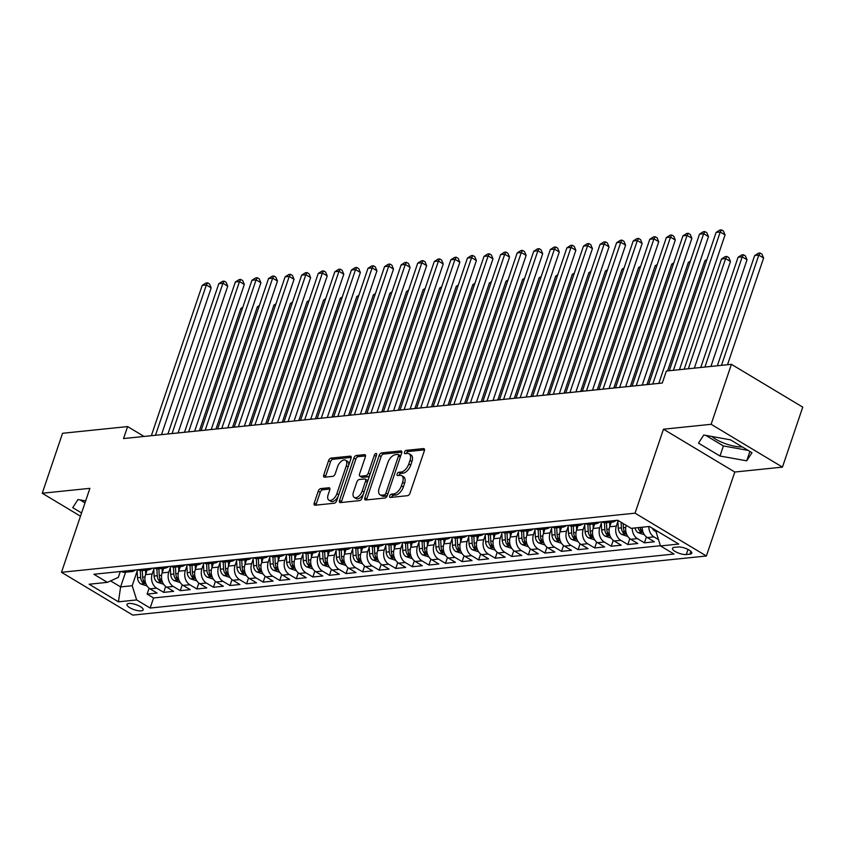 <?xml version="1.0" encoding="UTF-8"?>
<svg xmlns="http://www.w3.org/2000/svg" width="845" height="845" viewBox="0 0 845 845"><rect width="100%" height="100%" fill="white"/><g stroke="black" fill="none" stroke-linecap="round" stroke-linejoin="round"><path stroke-width="1.27" d="M389.703 495.93A1.838 0.993 -59 0 0 389.904 497.388A1.838 0.993 -59 0 0 390.284 497.462L407.575 495.677A2.619 1.415 -59 0 0 410.005 493.153L424.348 450.776A2.619 1.415 -59 0 0 424.074 448.695A2.619 1.415 -59 0 0 423.514 448.589L406.234 450.364A1.838 0.993 -59 0 0 404.533 452.128A1.838 0.993 -59 0 0 404.723 453.585A1.838 0.993 -59 0 0 405.114 453.659L407.353 453.438A8.387 4.521 -59 0 1 409.117 453.776A8.387 4.521 -59 0 1 410.005 460.43L408.811 463.958A8.387 4.521 -59 0 1 401.058 472.038L398.819 472.26A1.838 0.993 -59 0 0 397.118 474.034A1.838 0.993 -59 0 0 397.319 475.481A1.838 0.993 -59 0 0 397.699 475.566L399.938 475.334A8.387 4.521 -59 0 1 401.702 475.682A8.387 4.521 -59 0 1 402.6 482.326L401.396 485.864A8.387 4.521 -59 0 1 393.643 493.934L391.404 494.167A1.838 0.993 -59 0 0 389.703 495.93M401.702 475.682L403.635 476.833A8.387 4.521 -59 0 1 404.523 483.488L403.329 487.016A8.387 4.521 -59 0 1 395.566 495.085L393.337 495.318A1.838 0.993 -59 0 0 391.636 497.082A1.838 0.993 -59 0 0 391.562 497.325M424.528 449.836L408.156 451.526A1.838 0.993 -59 0 0 406.456 453.29A1.838 0.993 -59 0 0 406.392 453.533M409.117 453.776L411.04 454.937A8.387 4.521 -59 0 1 411.937 461.592L410.744 465.12A8.387 4.521 -59 0 1 402.98 473.189L400.741 473.422A1.838 0.993 -59 0 0 399.051 475.186A1.838 0.993 -59 0 0 398.977 475.429M141.252 610.861A8.545 2.693 -161.3 0 0 143.175 609.889A8.545 2.693 -161.3 0 0 138.316 605.538A8.545 2.693 -161.3 0 0 128.915 603.457A8.545 2.693 -161.3 0 0 127.003 604.418A8.545 2.693 -161.3 0 0 131.862 608.78A8.545 2.693 -161.3 0 0 141.252 610.861M320.699 488.611A2.619 1.415 -59 0 0 318.269 491.135L314.245 503.028A2.619 1.415 -59 0 0 314.52 505.109A2.619 1.415 -59 0 0 315.079 505.215L334.271 503.229A2.619 1.415 -59 0 0 336.701 500.715L351.045 458.328A2.619 1.415 -59 0 0 350.77 456.247A2.619 1.415 -59 0 0 350.221 456.142L331.018 458.117A2.619 1.415 -59 0 0 328.589 460.641L323.73 475.006A2.619 1.415 -59 0 0 324.005 477.087A2.619 1.415 -59 0 0 324.564 477.193L332.772 476.348A2.619 1.415 -59 0 0 335.201 473.823L337.609 466.704A7.003 3.771 -59 0 1 345.573 460.24A7.003 3.771 -59 0 1 346.313 465.806L336.87 493.702A7.003 3.771 -59 0 1 328.916 500.166A7.003 3.771 -59 0 1 328.166 494.6L329.74 489.952A2.619 1.415 -59 0 0 329.465 487.871A2.619 1.415 -59 0 0 328.916 487.766L320.699 488.611L322.621 489.773A2.619 1.415 -59 0 0 320.202 492.297L316.178 504.18A2.619 1.415 -59 0 0 315.988 505.12M89.908 488.336L42.25 493.248L62.551 433.284L127.616 426.577L123.55 438.566L662.3 383.028L666.356 371.029L731.421 364.322L711.131 424.296L663.473 429.207L635.049 513.168L61.495 572.297L89.908 488.336M364.85 497.811A2.619 1.415 -59 0 0 365.124 499.891A2.619 1.415 -59 0 0 365.684 499.997L384.876 498.022A2.619 1.415 -59 0 0 387.306 495.497L401.65 453.11A2.619 1.415 -59 0 0 401.375 451.029A2.619 1.415 -59 0 0 400.815 450.924L381.623 452.899A2.619 1.415 -59 0 0 379.194 455.423L364.85 497.811L366.772 498.962A2.619 1.415 -59 0 0 366.593 499.902M359.579 500.62L340.377 502.606A2.619 1.415 -59 0 1 339.827 502.5A2.619 1.415 -59 0 1 339.542 500.42L353.897 458.032A2.619 1.415 -59 0 1 356.315 455.508L364.533 454.663A2.619 1.415 -59 0 1 365.082 454.768A2.619 1.415 -59 0 1 365.367 456.849L359.547 474.045A2.619 1.415 -59 0 0 359.822 476.115A2.619 1.415 -59 0 0 360.371 476.231L365.832 475.661A2.619 1.415 -59 0 0 368.251 473.147L374.314 455.244A1.838 0.993 -59 0 1 376.395 453.554A1.838 0.993 -59 0 1 376.585 455.011L361.998 498.106A2.619 1.415 -59 0 1 359.579 500.62M742.385 446.963A20.819 6.57 18.7 0 1 711.891 436.495M149.111 588.204L147.114 594.088L157.064 593.063L150.019 588.838L156.652 588.162A10.679 8.334 -95.9 0 1 152.195 573.935L153.737 569.361M165.683 586.493L163.687 592.387L173.637 591.352L166.602 587.127L173.236 586.451A10.679 8.334 -95.9 0 1 168.768 572.223L170.31 567.66M182.256 584.782L180.27 590.676L190.209 589.652L183.175 585.427L189.808 584.74A10.679 8.334 -95.9 0 1 185.351 570.512L186.893 565.949M198.839 583.082L196.843 588.965L206.793 587.94L199.758 583.715L206.381 583.029A10.679 8.334 -95.9 0 1 201.923 568.801L203.465 564.238M215.412 581.371L213.426 587.254L223.365 586.229L216.331 582.004L222.964 581.318A10.679 8.334 -95.9 0 1 218.496 567.101L220.049 562.527M231.995 579.659L229.998 585.543L239.948 584.518L232.903 580.293L239.536 579.617A10.679 8.334 -95.9 0 1 235.079 565.389L236.621 560.816M248.567 577.948L246.571 583.842L256.521 582.807L249.486 578.593L256.119 577.906A10.679 8.334 -95.9 0 1 251.652 563.678L253.204 559.115M265.14 576.237L263.154 582.131L273.093 581.106L266.059 576.881L272.692 576.195A10.679 8.334 -95.9 0 1 268.235 561.967L269.777 557.404M281.723 574.537L279.727 580.42L289.677 579.395L282.642 575.17L289.265 574.484A10.679 8.334 -95.9 0 1 284.807 560.256L286.349 555.693M298.296 572.826L296.31 578.709L306.249 577.684L299.214 573.459L305.848 572.773A10.679 8.334 -95.9 0 1 301.38 558.556L302.933 553.982M314.879 571.114L312.882 576.998L322.832 575.973L315.798 571.748L322.42 571.072A10.679 8.334 -95.9 0 1 317.963 556.844L319.505 552.271M331.451 569.403L329.455 575.297L339.405 574.262L332.37 570.048L339.003 569.361A10.679 8.334 -95.9 0 1 334.536 555.133L336.088 550.57M348.024 567.692L346.038 573.586L355.977 572.561L348.943 568.336L355.576 567.65A10.679 8.334 -95.9 0 1 351.119 553.422L352.661 548.859M364.607 565.992L362.611 571.875L372.56 570.85L365.526 566.625L372.159 565.939A10.679 8.334 -95.9 0 1 367.691 551.722L369.233 547.148M381.179 564.28L379.194 570.164L389.133 569.139L382.098 564.914L388.732 564.228A10.679 8.334 -95.9 0 1 384.264 550.01L385.816 545.437M397.763 562.569L395.766 568.453L405.716 567.428L398.682 563.203L405.304 562.527A10.679 8.334 -95.9 0 1 400.847 548.299L402.389 543.726M414.335 560.858L412.339 566.752L422.289 565.727L415.254 561.502L421.887 560.816A10.679 8.334 -95.9 0 1 417.419 546.588L418.972 542.025M430.918 559.147L428.922 565.041L438.872 564.016L431.827 559.791L438.46 559.105A10.679 8.334 -95.9 0 1 434.003 544.877L435.545 540.314M447.491 557.446L445.495 563.33L455.444 562.305L448.41 558.08L455.043 557.394A10.679 8.334 -95.9 0 1 450.575 543.177L452.117 538.603M464.063 555.735L462.078 561.619L472.017 560.594L464.982 556.369L471.616 555.683A10.679 8.334 -95.9 0 1 467.148 541.465L468.7 536.892M480.647 554.024L478.65 559.908L488.6 558.883L481.565 554.658L488.188 553.982A10.679 8.334 -95.9 0 1 483.731 539.754L485.273 535.181M497.219 552.313L495.223 558.207L505.173 557.182L498.138 552.957L504.771 552.271A10.679 8.334 -95.9 0 1 500.303 538.043L501.856 533.48M513.802 550.602L511.806 556.496L521.756 555.471L514.711 551.246L521.344 550.56A10.679 8.334 -95.9 0 1 516.886 536.332L518.429 531.769M530.375 548.901L528.378 554.785L538.328 553.76L531.294 549.535L537.927 548.849A10.679 8.334 -95.9 0 1 533.459 534.631L535.001 530.058M546.947 547.19L544.962 553.074L554.901 552.049L547.866 547.824L554.5 547.148A10.679 8.334 -95.9 0 1 550.032 532.92L551.584 528.347M563.53 545.479L561.534 551.362L571.484 550.338L564.449 546.113L571.072 545.437A10.679 8.334 -95.9 0 1 566.615 531.209L568.157 526.646M580.103 543.768L578.117 549.662L588.057 548.637L581.022 544.412L587.655 543.726A10.679 8.334 -95.9 0 1 583.187 529.498L584.74 524.935M596.686 542.067L594.69 547.951L604.64 546.926L597.595 542.701L604.228 542.015A10.679 8.334 -95.9 0 1 599.77 527.787L601.313 523.224M613.259 540.356L611.262 546.24L621.212 545.215L614.178 540.99L620.811 540.304A10.679 8.334 -95.9 0 1 616.343 526.086L617.885 521.513M629.831 538.645L627.846 544.529L637.785 543.504L630.75 539.279L637.384 538.603A10.679 8.334 -95.9 0 1 632.271 528.241M646.414 536.934L644.418 542.828L654.368 541.793L647.333 537.568A10.679 8.334 -95.9 0 1 642.211 527.206M150.019 588.838A10.679 8.334 84.1 0 1 145.562 574.621L147.125 569.995M166.602 587.127A10.679 8.334 84.1 0 1 162.134 572.91L163.698 568.294M183.175 585.427A10.679 8.334 84.1 0 1 178.717 571.199L180.281 566.583M199.758 583.715A10.679 8.334 84.1 0 1 195.29 569.488L196.853 564.872M216.331 582.004A10.679 8.334 84.1 0 1 211.873 567.777L213.436 563.161M232.903 580.293A10.679 8.334 84.1 0 1 228.446 566.076L230.009 561.45M249.486 578.593A10.679 8.334 84.1 0 1 245.018 564.365L246.582 559.749M266.059 576.881A10.679 8.334 84.1 0 1 261.601 562.654L263.165 558.038M282.642 575.17A10.679 8.334 84.1 0 1 278.174 560.943L279.737 556.327M299.214 573.459A10.679 8.334 84.1 0 1 294.757 559.232L296.32 554.616M315.798 571.748A10.679 8.334 84.1 0 1 311.33 557.531L312.893 552.905M332.37 570.048A10.679 8.334 84.1 0 1 327.902 555.82L329.465 551.204M348.943 568.336A10.679 8.334 84.1 0 1 344.485 554.109L346.049 549.493M365.526 566.625A10.679 8.334 84.1 0 1 361.058 552.398L362.621 547.782M382.098 564.914A10.679 8.334 84.1 0 1 377.641 550.687L379.204 546.071M398.682 563.203A10.679 8.334 84.1 0 1 394.214 548.986L395.777 544.37M415.254 561.502A10.679 8.334 84.1 0 1 410.786 547.275L412.349 542.659M431.827 559.791A10.679 8.334 84.1 0 1 427.369 545.564L428.933 540.948M448.41 558.08A10.679 8.334 84.1 0 1 443.942 543.853L445.505 539.237M464.982 556.369A10.679 8.334 84.1 0 1 460.525 542.141L462.088 537.526M481.565 554.658A10.679 8.334 84.1 0 1 477.098 540.441L478.661 535.825M498.138 552.957A10.679 8.334 84.1 0 1 493.67 538.73L495.233 534.114M514.711 551.246A10.679 8.334 84.1 0 1 510.253 537.019L511.816 532.403M531.294 549.535A10.679 8.334 84.1 0 1 526.826 535.308L528.389 530.692M547.866 547.824A10.679 8.334 84.1 0 1 543.409 533.607L544.972 528.981M564.449 546.113A10.679 8.334 84.1 0 1 559.981 531.896L561.545 527.28M581.022 544.412A10.679 8.334 84.1 0 1 576.565 530.185L578.117 525.569M597.595 542.701A10.679 8.334 84.1 0 1 593.137 528.474L594.7 523.858M614.178 540.99A10.679 8.334 84.1 0 1 609.71 526.762L611.273 522.147M677.975 546.99L674.321 547.359A8.27 2.609 -161.3 0 0 672.462 548.299A8.27 2.609 -161.3 0 0 677.172 552.524A8.27 2.609 -161.3 0 0 686.277 554.542L689.921 554.162A8.27 2.609 -161.3 0 0 691.78 553.221A8.27 2.609 -161.3 0 0 687.08 548.996A8.27 2.609 -161.3 0 0 677.975 546.99M635.049 513.168L706.378 555.989L132.813 615.118L61.495 572.297M147.114 594.088L153.568 597.964L150.156 608.041L673.993 554.045L660.494 545.944L656.037 531.716L656.396 530.649M150.156 608.041L136.668 599.939L118.437 601.82L89.137 584.233L107.368 582.353L93.869 574.251L617.706 520.245L631.194 528.347L649.425 526.467L678.736 544.064L660.494 545.944M658.519 539.628L653.956 536.892A10.679 8.334 -95.9 0 1 648.844 526.53M644.418 542.828L637.384 538.603M627.846 544.529L620.811 540.304M611.262 546.24L604.228 542.015M594.69 547.951L587.655 543.726M578.117 549.662L571.072 545.437M561.534 551.362L554.5 547.148M544.962 553.074L537.927 548.849M528.378 554.785L521.344 550.56M511.806 556.496L504.771 552.271M495.223 558.207L488.188 553.982M478.65 559.908L471.616 555.683M462.078 561.619L455.043 557.394M445.495 563.33L438.46 559.105M428.922 565.041L421.887 560.816M412.339 566.752L405.304 562.527M395.766 568.453L388.732 564.228M379.194 570.164L372.159 565.939M362.611 571.875L355.576 567.65M346.038 573.586L339.003 569.361M329.455 575.297L322.42 571.072M312.882 576.998L305.848 572.773M296.31 578.709L289.265 574.484M279.727 580.42L272.692 576.195M263.154 582.131L256.119 577.906M246.571 583.842L239.536 579.617M229.998 585.543L222.964 581.318M213.426 587.254L206.381 583.029M196.843 588.965L189.808 584.74M180.27 590.676L173.236 586.451M163.687 592.387L156.652 588.162M153.568 597.964L660.431 545.712M125.578 572.223L120.603 586.916L132.2 585.712L137.165 571.072M656.037 531.716L657.854 531.526M663.473 429.207L734.791 472.028L782.449 467.116L711.131 424.296M782.449 467.116L802.75 407.142L731.421 364.322M42.25 493.248L80.476 516.2M734.791 472.028L706.378 555.989M144.072 436.453L127.616 426.577M110.579 580.895L120.603 586.916L118.437 601.82M120.307 571.526L118.321 577.388L107.368 582.353M616.174 520.404A10.679 8.334 -95.9 0 1 612.424 522.03A10.679 8.334 -95.9 0 1 608.432 521.207M599.591 522.115A10.679 8.334 -95.9 0 1 595.852 523.742A10.679 8.334 -95.9 0 1 591.849 522.907M601.798 521.883A10.679 8.334 84.1 0 0 605.791 522.717L612.424 522.03M626.198 525.347A10.679 8.334 84.1 0 0 630.75 539.279M583.018 523.826A10.679 8.334 -95.9 0 1 579.269 525.453A10.679 8.334 -95.9 0 1 575.276 524.618M585.215 523.594A10.679 8.334 84.1 0 0 589.218 524.418L595.852 523.742M566.435 525.527A10.679 8.334 -95.9 0 1 562.696 527.153A10.679 8.334 -95.9 0 1 558.693 526.329M568.643 525.305A10.679 8.334 84.1 0 0 572.646 526.129L579.269 525.453M549.863 527.238A10.679 8.334 -95.9 0 1 546.113 528.864A10.679 8.334 -95.9 0 1 542.12 528.04M552.07 527.016A10.679 8.334 84.1 0 0 556.063 527.84L562.696 527.153M533.29 528.949A10.679 8.334 -95.9 0 1 529.54 530.575A10.679 8.334 -95.9 0 1 525.548 529.741M535.487 528.716A10.679 8.334 84.1 0 0 539.49 529.551L546.113 528.864M516.707 530.66A10.679 8.334 -95.9 0 1 512.968 532.287A10.679 8.334 -95.9 0 1 508.965 531.452M518.914 530.428A10.679 8.334 84.1 0 0 522.907 531.262L529.54 530.575M500.134 532.361A10.679 8.334 -95.9 0 1 496.385 533.998A10.679 8.334 -95.9 0 1 492.392 533.163M502.331 532.139A10.679 8.334 84.1 0 0 506.335 532.963L512.968 532.287M483.551 534.072A10.679 8.334 -95.9 0 1 479.812 535.698A10.679 8.334 -95.9 0 1 475.809 534.874M485.759 533.85A10.679 8.334 84.1 0 0 489.751 534.674L496.385 533.998M466.979 535.783A10.679 8.334 -95.9 0 1 463.229 537.409A10.679 8.334 -95.9 0 1 459.236 536.586M469.186 535.561A10.679 8.334 84.1 0 0 473.179 536.385L479.812 535.698M450.406 537.494A10.679 8.334 -95.9 0 1 446.656 539.121A10.679 8.334 -95.9 0 1 442.653 538.286M452.603 537.262A10.679 8.334 84.1 0 0 456.606 538.096L463.229 537.409M433.823 539.205A10.679 8.334 -95.9 0 1 430.084 540.832A10.679 8.334 -95.9 0 1 426.081 539.997M436.031 538.973A10.679 8.334 84.1 0 0 440.023 539.807L446.656 539.121M417.25 540.906A10.679 8.334 -95.9 0 1 413.501 542.532A10.679 8.334 -95.9 0 1 409.508 541.708M419.447 540.684A10.679 8.334 84.1 0 0 423.451 541.508L430.084 540.832M400.667 542.617A10.679 8.334 -95.9 0 1 396.928 544.243A10.679 8.334 -95.9 0 1 392.925 543.419M402.875 542.395A10.679 8.334 84.1 0 0 406.867 543.219L413.501 542.532M384.095 544.328A10.679 8.334 -95.9 0 1 380.345 545.954A10.679 8.334 -95.9 0 1 376.352 545.131M386.302 544.106A10.679 8.334 84.1 0 0 390.295 544.93L396.928 544.243M367.522 546.039A10.679 8.334 -95.9 0 1 363.772 547.666A10.679 8.334 -95.9 0 1 359.769 546.831M369.719 545.807A10.679 8.334 84.1 0 0 373.722 546.641L380.345 545.954M350.939 547.75A10.679 8.334 -95.9 0 1 347.2 549.377A10.679 8.334 -95.9 0 1 343.197 548.542M353.147 547.518A10.679 8.334 84.1 0 0 357.139 548.352L363.772 547.666M334.366 549.451A10.679 8.334 -95.9 0 1 330.617 551.077A10.679 8.334 -95.9 0 1 326.624 550.253M336.563 549.229A10.679 8.334 84.1 0 0 340.567 550.053L347.2 549.377M317.783 551.162A10.679 8.334 -95.9 0 1 314.044 552.788A10.679 8.334 -95.9 0 1 310.041 551.965M319.991 550.94A10.679 8.334 84.1 0 0 323.984 551.764L330.617 551.077M301.211 552.873A10.679 8.334 -95.9 0 1 297.461 554.5A10.679 8.334 -95.9 0 1 293.468 553.676M303.408 552.651A10.679 8.334 84.1 0 0 307.411 553.475L314.044 552.788M284.638 554.584A10.679 8.334 -95.9 0 1 280.889 556.211A10.679 8.334 -95.9 0 1 276.885 555.376M286.835 554.352A10.679 8.334 84.1 0 0 290.838 555.186L297.461 554.5M268.055 556.295A10.679 8.334 -95.9 0 1 264.316 557.922A10.679 8.334 -95.9 0 1 260.313 557.087M270.263 556.063A10.679 8.334 84.1 0 0 274.255 556.897L280.889 556.211M251.483 557.996A10.679 8.334 -95.9 0 1 247.733 559.622A10.679 8.334 -95.9 0 1 243.74 558.798M253.68 557.774A10.679 8.334 84.1 0 0 257.683 558.598L264.316 557.922M234.899 559.707A10.679 8.334 -95.9 0 1 231.16 561.333A10.679 8.334 -95.9 0 1 227.157 560.51M237.107 559.485A10.679 8.334 84.1 0 0 241.1 560.309L247.733 559.622M218.327 561.418A10.679 8.334 -95.9 0 1 214.577 563.045A10.679 8.334 -95.9 0 1 210.585 562.221M220.524 561.186A10.679 8.334 84.1 0 0 224.527 562.02L231.16 561.333M201.754 563.129A10.679 8.334 -95.9 0 1 198.005 564.756A10.679 8.334 -95.9 0 1 194.001 563.921M203.951 562.897A10.679 8.334 84.1 0 0 207.954 563.731L214.577 563.045M185.171 564.84A10.679 8.334 -95.9 0 1 181.432 566.467A10.679 8.334 -95.9 0 1 177.429 565.632M187.379 564.608A10.679 8.334 84.1 0 0 191.371 565.442L198.005 564.756M168.599 566.541A10.679 8.334 -95.9 0 1 164.849 568.167A10.679 8.334 -95.9 0 1 160.856 567.344M170.796 566.319A10.679 8.334 84.1 0 0 174.799 567.143L181.432 566.467M152.015 568.252A10.679 8.334 -95.9 0 1 148.276 569.879A10.679 8.334 -95.9 0 1 144.273 569.055M154.223 568.03A10.679 8.334 84.1 0 0 158.216 568.854L164.849 568.167M135.443 569.963A10.679 8.334 -95.9 0 1 131.693 571.59A10.679 8.334 -95.9 0 1 127.701 570.766M137.64 569.731A10.679 8.334 84.1 0 0 141.643 570.565L148.276 569.879M121.067 571.442A10.679 8.334 84.1 0 0 125.071 572.276L131.693 571.59M132.2 585.712L136.668 599.939M703.758 435.027L698.498 443.129L719.982 456.025L746.716 460.821L751.976 452.73L730.492 439.833L703.758 435.027M85.651 500.916L77.983 499.543L72.723 507.644L81.574 512.957M705.828 435.407L723.394 445.949L748.068 450.374M749.885 451.473L746.716 460.821M723.394 445.949L719.982 456.025M80.043 499.913L84.986 502.881M401.829 452.181L383.545 454.061A2.619 1.415 -59 0 0 381.127 456.585L366.772 498.962M384.2 494.906A1.838 0.993 -59 0 0 385.901 493.142L398.491 455.941A1.838 0.993 -59 0 0 398.301 454.483A1.838 0.993 -59 0 0 397.911 454.409L395.555 454.652A8.387 4.521 -59 0 0 387.802 462.722L379.194 488.146A8.387 4.521 -59 0 0 380.081 494.8A8.387 4.521 -59 0 0 381.845 495.149L384.2 494.906L386.133 496.057A1.838 0.993 -59 0 0 387.454 495.064M400.551 456.353A1.838 0.993 -59 0 0 400.224 455.635L398.301 454.483M380.081 494.8L382.014 495.962A8.387 4.521 -59 0 0 383.778 496.311L381.845 495.149M386.133 496.057L383.778 496.311M365.547 455.92L358.248 456.67A2.619 1.415 -59 0 0 355.819 459.194L341.475 501.571A2.619 1.415 -59 0 0 341.296 502.511M359.822 476.115L361.755 477.277A2.619 1.415 -59 0 0 362.304 477.383L367.755 476.823A2.619 1.415 -59 0 0 369.751 475.217M353.506 491.874A7.003 3.771 -59 0 0 354.256 497.441A7.003 3.771 -59 0 0 362.209 490.977L365.547 481.154A2.619 1.415 -59 0 0 365.262 479.073A2.619 1.415 -59 0 0 364.713 478.967L359.262 479.527A2.619 1.415 -59 0 0 356.833 482.051L353.506 491.874M354.256 497.441L356.178 498.592A7.003 3.771 -59 0 0 363.508 493.649M367.649 481.418A2.619 1.415 -59 0 0 367.195 480.224L365.262 479.073M329.92 489.023L322.621 489.773M328.916 500.166L330.839 501.317A7.003 3.771 -59 0 0 338.169 496.374M348.626 465.468A7.003 3.771 -59 0 0 347.496 461.402L345.573 460.24M351.224 457.388L332.941 459.279A2.619 1.415 -59 0 0 330.522 461.803L325.652 476.168A2.619 1.415 -59 0 0 325.473 477.098M656.1 531.516L654.674 530.966A7.077 5.524 -95.9 0 1 652.255 528.167M727.503 364.734L763.605 258.042L758.789 255.148L754.648 255.581L717.342 365.779M721.493 365.346L758.789 255.148L760.046 253.025L761.979 254.187L763.605 258.042M754.648 255.581L758.387 253.194L760.046 253.025M679.433 369.687L725.052 234.899L720.236 232.005L673.423 370.3M716.095 232.428L719.834 230.051L721.493 229.882L720.236 232.005L716.095 232.428L669.282 370.733M721.493 229.882L723.426 231.034L725.052 234.899M644.386 534.737L638.102 532.677A7.077 5.524 -95.9 0 1 635.018 527.956M710.92 366.434L747.033 259.753L742.216 256.859L738.065 257.281L700.769 367.48M638.165 527.629A7.077 5.524 84.1 0 0 639.908 531.188C641.925 532.403 642.58 532.329 641.894 530.977A7.077 5.524 -95.9 0 1 640.151 527.428M642.327 531.854L641.894 530.977M704.91 367.057L742.216 256.859L743.473 254.736L745.396 255.898L747.033 259.753M738.065 257.281L741.815 254.905L743.473 254.736M627.814 536.448L621.529 534.378A7.077 5.524 -95.9 0 1 618.244 528.199L617.832 520.319M694.347 368.145L730.46 261.464L725.633 258.57L721.493 258.992L684.196 369.191M621.096 522.284L621.392 527.871A7.077 5.524 84.1 0 0 623.325 532.889C625.342 534.114 626.008 534.04 625.321 532.688A7.077 5.524 -95.9 0 1 623.378 527.671L623.166 523.52M625.754 533.554L625.321 532.688M688.337 368.769L725.633 258.57L726.89 256.447L728.823 257.598L730.46 261.464M721.493 258.992L725.242 256.616L726.89 256.447M609.815 526.456L609.604 522.326M611.231 538.159L604.946 536.089A7.077 5.524 -95.9 0 1 601.661 529.91L601.249 521.946M604.45 522.717L604.819 529.583A7.077 5.524 84.1 0 0 606.752 534.6C608.77 535.814 609.425 535.751 608.738 534.399A7.077 5.524 -95.9 0 1 606.805 529.382L606.446 522.643M609.182 535.265L608.738 534.399M706.578 260.535L704.92 260.704L667.613 370.902M704.92 260.704L706.959 259.404M593.243 528.167L593.021 524.027M594.658 539.86L588.373 537.8A7.077 5.524 -95.9 0 1 585.089 531.621L584.666 523.646M587.877 524.418L588.236 531.294A7.077 5.524 84.1 0 0 590.18 536.311C592.187 537.526 592.852 537.462 592.165 536.11A7.077 5.524 -95.9 0 1 590.232 531.082L589.873 524.354M592.598 536.976L592.165 536.11M690.006 262.246L688.337 262.415L646.974 384.602M688.337 262.415L690.386 261.116M658.794 383.387L708.48 236.6L703.663 233.706L652.784 384.01M699.512 234.139L703.262 231.762L704.92 231.593L703.663 233.706L699.512 234.139L648.643 384.433M704.92 231.593L706.842 232.745L708.48 236.6M642.221 385.098L691.907 238.311L687.08 235.417L636.211 385.711M682.94 235.85L686.679 233.473L688.337 233.294L687.08 235.417L682.94 235.85L632.071 386.144M688.337 233.294L690.27 234.456L691.907 238.311M625.638 386.809L675.324 240.022L670.507 237.128L619.638 387.422M666.367 237.551L670.106 235.174L671.764 235.005L670.507 237.128L666.367 237.551L615.487 387.855M671.764 235.005L673.697 236.167L675.324 240.022M609.065 388.51L658.751 241.733L653.935 238.839L603.055 389.133M649.784 239.262L653.534 236.885L655.192 236.716L653.935 238.839L649.784 239.262L598.915 389.556M655.192 236.716L657.114 237.867L658.751 241.733M576.66 529.878L576.448 525.738M578.086 541.571L571.79 539.511A7.077 5.524 -95.9 0 1 568.516 533.322L568.093 525.358M571.304 526.129L571.664 533.005A7.077 5.524 84.1 0 0 573.597 538.022C575.614 539.237 576.279 539.163 575.582 537.811A7.077 5.524 -95.9 0 1 573.649 532.794L573.301 526.065M576.026 538.688L575.582 537.811M673.423 263.946L671.764 264.126L630.402 386.313M671.764 264.126L673.814 262.827M592.493 390.221L642.168 243.444L637.352 240.55L586.483 390.844M633.211 240.973L636.95 238.596L638.609 238.427L637.352 240.55L633.211 240.973L582.332 391.267M638.609 238.427L640.542 239.579L642.168 243.444M560.087 531.589L559.865 527.449M561.502 543.282L555.218 541.212A7.077 5.524 -95.9 0 1 551.933 535.033L551.51 527.069M554.721 527.84L555.08 534.705A7.077 5.524 84.1 0 0 557.024 539.733C559.031 540.948 559.696 540.874 559.01 539.522A7.077 5.524 -95.9 0 1 557.077 534.505L556.718 527.776M559.443 540.399L559.01 539.522M656.85 265.657L655.181 265.826L613.829 388.024M655.181 265.826L657.23 264.527M575.91 391.932L625.596 245.145L620.779 242.251L569.9 392.555M616.628 242.684L620.378 240.307L622.036 240.128L620.779 242.251L616.628 242.684L565.759 392.978M622.036 240.128L623.959 241.29L625.596 245.145M543.515 533.29L543.293 529.16M544.93 544.993L538.645 542.923A7.077 5.524 -95.9 0 1 535.36 536.744L534.938 528.78M538.149 529.551L538.508 536.417A7.077 5.524 84.1 0 0 540.441 541.434C542.458 542.659 543.124 542.585 542.437 541.233A7.077 5.524 -95.9 0 1 540.494 536.216L540.145 529.477M542.87 542.099L542.437 541.233M640.278 267.369L638.609 267.538L597.246 389.735M638.609 267.538L640.658 266.238M559.337 393.643L609.023 246.856L604.196 243.962L553.327 394.256M600.056 244.395L603.795 242.008L605.453 241.839L604.196 243.962L600.056 244.395L549.187 394.689M605.453 241.839L607.386 243.001L609.023 246.856M526.931 535.001L526.71 530.871M528.347 546.704L522.062 544.634A7.077 5.524 -95.9 0 1 518.777 538.455L518.365 530.491M521.566 531.262L521.935 538.128A7.077 5.524 84.1 0 0 523.868 543.145C525.886 544.36 526.541 544.296 525.854 542.944A7.077 5.524 -95.9 0 1 523.921 537.927L523.562 531.188M526.298 543.81L525.854 542.944M623.694 269.08L622.036 269.249L580.673 391.446M622.036 269.249L624.075 267.95M542.754 395.354L592.44 248.567L587.624 245.673L536.755 395.967M583.483 246.096L587.222 243.719L588.88 243.55L587.624 245.673L583.483 246.096L532.603 396.4M588.88 243.55L590.803 244.712L592.44 248.567M510.359 536.712L510.137 532.572M511.774 548.405L505.49 546.345A7.077 5.524 -95.9 0 1 502.205 540.156L501.782 532.192M504.993 532.963L505.352 539.839A7.077 5.524 84.1 0 0 507.296 544.856C509.303 546.071 509.968 546.007 509.281 544.655A7.077 5.524 -95.9 0 1 507.338 539.628L506.989 532.899M509.715 545.521L509.281 544.655M607.122 270.78L605.453 270.96L564.09 393.147M605.453 270.96L607.502 269.661M526.182 397.055L575.867 250.278L571.04 247.384L520.171 397.678M566.9 247.807L570.65 245.43L572.308 245.261L571.04 247.384L566.9 247.807L516.031 398.101M572.308 245.261L574.23 246.413L575.867 250.278M493.776 538.423L493.564 534.283M495.202 550.116L488.906 548.056A7.077 5.524 -95.9 0 1 485.632 541.867L485.21 533.903M488.41 534.674L488.78 541.55A7.077 5.524 84.1 0 0 490.713 546.567C492.73 547.782 493.395 547.708 492.698 546.356A7.077 5.524 -95.9 0 1 490.765 541.339L490.406 534.61M493.142 547.233L492.698 546.356M590.539 272.491L588.88 272.671L547.518 394.858M588.88 272.671L590.93 271.361M509.609 398.766L559.284 251.99L554.468 249.095L503.599 399.389M550.327 249.518L554.066 247.141L555.725 246.972L554.468 249.095L550.327 249.518L499.448 399.812M555.725 246.972L557.658 248.124L559.284 251.99M477.203 540.135L476.981 535.994M478.619 551.827L472.334 549.757A7.077 5.524 -95.9 0 1 469.049 543.578L468.626 535.614M471.837 536.385L472.197 543.25A7.077 5.524 84.1 0 0 474.14 548.278C476.147 549.493 476.812 549.419 476.126 548.067A7.077 5.524 -95.9 0 1 474.193 543.05L473.834 536.321M476.559 548.944L476.126 548.067M573.966 274.202L572.297 274.371L530.945 396.569M572.297 274.371L574.346 273.072M493.026 400.477L542.712 253.69L537.895 250.796L487.016 401.1M533.744 251.229L537.494 248.852L539.152 248.673L537.895 250.796L533.744 251.229L482.875 401.523M539.152 248.673L541.075 249.835L542.712 253.69M460.631 541.835L460.409 537.705M462.046 553.538L455.761 551.468A7.077 5.524 -95.9 0 1 452.476 545.289L452.054 537.325M455.265 538.096L455.624 544.962A7.077 5.524 84.1 0 0 457.557 549.979C459.574 551.204 460.24 551.13 459.553 549.778A7.077 5.524 -95.9 0 1 457.61 544.761L457.261 538.022M459.986 550.644L459.553 549.778M557.394 275.914L555.725 276.083L514.362 398.28M555.725 276.083L557.774 274.783M476.453 402.188L526.139 255.401L521.312 252.507L470.443 402.801M517.172 252.94L520.911 250.553L522.569 250.384L521.312 252.507L517.172 252.94L466.303 403.234M522.569 250.384L524.502 251.546L526.139 255.401M444.047 543.546L443.826 539.406M445.463 555.249L439.178 553.179A7.077 5.524 -95.9 0 1 435.893 547L435.481 539.036M438.682 539.807L439.051 546.673A7.077 5.524 84.1 0 0 440.984 551.69C443.002 552.905 443.657 552.841 442.97 551.489A7.077 5.524 -95.9 0 1 441.037 546.462L440.678 539.733M443.414 552.355L442.97 551.489M540.811 277.625L539.152 277.794L497.789 399.981M539.152 277.794L541.191 276.495M427.475 545.257L427.253 541.117M428.89 556.95L422.606 554.89A7.077 5.524 -95.9 0 1 419.321 548.701L418.898 540.737M422.109 541.508L422.468 548.384A7.077 5.524 84.1 0 0 424.412 553.401C426.419 554.616 427.084 554.552 426.398 553.2A7.077 5.524 -95.9 0 1 424.454 548.173L424.105 541.444M426.831 554.066L426.398 553.2M524.238 279.325L522.569 279.505L481.206 401.692M522.569 279.505L524.618 278.206M410.892 546.968L410.681 542.828M412.318 558.661L406.022 556.601A7.077 5.524 -95.9 0 1 402.748 550.412L402.326 542.448M405.526 543.219L405.896 550.084A7.077 5.524 84.1 0 0 407.829 555.112C409.846 556.327 410.512 556.253 409.814 554.901A7.077 5.524 -95.9 0 1 407.882 549.884L407.522 543.155M410.258 555.778L409.814 554.901M507.655 281.036L505.997 281.205L464.634 403.403M505.997 281.205L508.035 279.906M394.319 548.68L394.097 544.539M395.735 560.372L389.45 558.302A7.077 5.524 -95.9 0 1 386.165 552.123L385.742 544.159M388.953 544.93L389.313 551.796A7.077 5.524 84.1 0 0 391.256 556.823C393.263 558.038 393.928 557.964 393.242 556.612A7.077 5.524 -95.9 0 1 391.309 551.595L390.95 544.867M393.675 557.478L393.242 556.612M491.082 282.748L489.413 282.917L448.061 405.114M489.413 282.917L491.463 281.617M377.736 550.38L377.525 546.25M379.162 562.083L372.877 560.013A7.077 5.524 -95.9 0 1 369.592 553.834L369.17 545.87M372.381 546.641L372.74 553.507A7.077 5.524 84.1 0 0 374.673 558.524C376.69 559.739 377.356 559.675 376.669 558.323A7.077 5.524 -95.9 0 1 374.726 553.306L374.377 546.567M377.102 559.189L376.669 558.323M474.51 284.459L472.841 284.628L431.478 406.825M472.841 284.628L474.89 283.328M361.164 552.091L360.942 547.951M362.579 563.795L356.294 561.724A7.077 5.524 -95.9 0 1 353.009 555.545L352.597 547.581M355.798 548.352L356.157 555.218A7.077 5.524 84.1 0 0 358.1 560.235C360.118 561.45 360.773 561.386 360.086 560.034A7.077 5.524 -95.9 0 1 358.153 555.007L357.794 548.278M360.519 560.9L360.086 560.034M457.927 286.17L456.268 286.339L414.906 408.526M456.268 286.339L458.307 285.04M344.591 553.802L344.369 549.662M346.006 565.495L339.722 563.435A7.077 5.524 -95.9 0 1 336.437 557.246L336.014 549.282M339.225 550.053L339.584 556.929A7.077 5.524 84.1 0 0 341.517 561.946C343.535 563.161 344.2 563.097 343.514 561.735A7.077 5.524 -95.9 0 1 341.57 556.718L341.222 549.989M343.947 562.612L343.514 561.735M441.354 287.87L439.685 288.05L398.322 410.237M439.685 288.05L441.734 286.751M328.008 555.514L327.797 551.373M329.434 567.206L323.139 565.147A7.077 5.524 -95.9 0 1 319.854 558.957L319.442 550.993M322.642 551.764L323.012 558.629A7.077 5.524 84.1 0 0 324.945 563.657C326.962 564.872 327.628 564.798 326.93 563.446A7.077 5.524 -95.9 0 1 324.998 558.429L324.638 551.701M327.374 564.323L326.93 563.446M424.771 289.582L423.113 289.75L381.75 411.948M423.113 289.75L425.151 288.451M311.435 557.225L311.213 553.084M312.851 568.917L306.566 566.847A7.077 5.524 -95.9 0 1 303.281 560.668L302.859 552.704M306.07 553.475L306.429 560.341A7.077 5.524 84.1 0 0 308.372 565.358C310.379 566.583 311.044 566.509 310.358 565.157A7.077 5.524 -95.9 0 1 308.425 560.14L308.066 553.412M310.791 566.023L310.358 565.157M408.198 291.293L406.529 291.462L365.177 413.659M406.529 291.462L408.579 290.162M294.852 558.925L294.641 554.795M296.278 570.628L289.983 568.558A7.077 5.524 -95.9 0 1 286.708 562.379L286.286 554.415M289.497 555.186L289.856 562.052A7.077 5.524 84.1 0 0 291.789 567.069C293.807 568.284 294.472 568.22 293.785 566.868A7.077 5.524 -95.9 0 1 291.842 561.851L291.493 555.112M294.218 567.734L293.785 566.868M391.615 293.004L389.957 293.173L348.594 415.37M389.957 293.173L392.006 291.874M278.28 560.636L278.058 556.496M279.695 572.329L273.41 570.269A7.077 5.524 -95.9 0 1 270.125 564.09L269.713 556.116M272.914 556.897L273.273 563.763A7.077 5.524 84.1 0 0 275.216 568.78C277.234 569.995 277.889 569.931 277.202 568.579A7.077 5.524 -95.9 0 1 275.269 563.552L274.91 556.823M277.635 569.445L277.202 568.579M375.043 294.715L373.374 294.884L332.022 417.071M373.374 294.884L375.423 293.585M261.707 562.347L261.485 558.207M263.122 574.04L256.838 571.98A7.077 5.524 -95.9 0 1 253.553 565.791L253.13 557.827M256.341 558.598L256.7 565.474A7.077 5.524 84.1 0 0 258.633 570.491C260.651 571.706 261.316 571.643 260.63 570.28A7.077 5.524 -95.9 0 1 258.686 565.263L258.338 558.534M261.063 571.157L260.63 570.28M358.47 296.415L356.801 296.595L315.438 418.782M356.801 296.595L358.85 295.296M245.124 564.059L244.913 559.918M246.539 575.751L240.255 573.692A7.077 5.524 -95.9 0 1 236.97 567.502L236.558 559.538M239.758 560.309L240.128 567.175A7.077 5.524 84.1 0 0 242.061 572.202C244.078 573.417 244.744 573.343 244.047 571.991A7.077 5.524 -95.9 0 1 242.114 566.974L241.754 560.246M244.49 572.868L244.047 571.991M341.887 298.127L340.229 298.296L298.866 420.493M340.229 298.296L342.267 296.996M228.551 565.759L228.33 561.629M229.967 577.462L223.682 575.392A7.077 5.524 -95.9 0 1 220.397 569.213L219.975 561.249M223.186 562.02L223.545 568.886A7.077 5.524 84.1 0 0 225.488 573.903C227.495 575.128 228.161 575.054 227.474 573.702A7.077 5.524 -95.9 0 1 225.541 568.685L225.182 561.957M227.907 574.568L227.474 573.702M325.314 299.838L323.646 300.007L282.293 422.204M323.646 300.007L325.695 298.707M211.968 567.47L211.757 563.34M213.394 579.174L207.099 577.103A7.077 5.524 -95.9 0 1 203.825 570.924L203.402 562.96M206.613 563.731L206.972 570.597A7.077 5.524 84.1 0 0 208.905 575.614C210.923 576.829 211.588 576.765 210.901 575.413A7.077 5.524 -95.9 0 1 208.958 570.396L208.609 563.657M211.334 576.279L210.901 575.413M308.731 301.549L307.073 301.718L265.71 423.915M307.073 301.718L309.122 300.419M195.396 569.181L195.174 565.041M196.811 580.874L190.526 578.814A7.077 5.524 -95.9 0 1 187.241 572.635L186.829 564.661M190.03 565.442L190.389 572.308A7.077 5.524 84.1 0 0 192.333 577.325C194.35 578.54 195.005 578.476 194.318 577.124A7.077 5.524 -95.9 0 1 192.385 572.097L192.026 565.368M194.751 577.991L194.318 577.124M292.159 303.26L290.49 303.429L249.138 425.616M290.49 303.429L292.539 302.13M178.823 570.893L178.601 566.752M180.238 582.585L173.954 580.526A7.077 5.524 -95.9 0 1 170.669 574.336L170.246 566.372M173.457 567.143L173.816 574.019A7.077 5.524 84.1 0 0 175.749 579.036C177.767 580.251 178.432 580.188 177.746 578.825A7.077 5.524 -95.9 0 1 175.802 573.808L175.454 567.079M178.179 579.702L177.746 578.825M275.586 304.961L273.917 305.14L232.555 427.327M273.917 305.14L275.966 303.841M162.24 572.604L162.029 568.463M163.655 584.296L157.371 582.237A7.077 5.524 -95.9 0 1 154.086 576.047L153.674 568.083M156.874 568.854L157.244 575.72A7.077 5.524 84.1 0 0 159.177 580.747C161.194 581.962 161.86 581.888 161.163 580.536A7.077 5.524 -95.9 0 1 159.23 575.519L158.871 568.791M161.606 581.413L161.163 580.536M259.003 306.672L257.345 306.841L215.982 429.038M257.345 306.841L259.383 305.541M145.667 574.304L145.446 570.174M147.083 586.007L140.798 583.937A7.077 5.524 -95.9 0 1 137.513 577.758L137.091 569.794M140.302 570.565L140.661 577.431A7.077 5.524 84.1 0 0 142.604 582.448C144.611 583.673 145.277 583.599 144.59 582.247A7.077 5.524 -95.9 0 1 142.657 577.23L142.298 570.502M145.023 583.113L144.59 582.247M242.43 308.383L240.762 308.552L199.399 430.749M240.762 308.552L242.811 307.253M459.87 403.899L509.556 257.112L504.74 254.218L453.871 404.512M500.589 254.641L504.338 252.264L505.997 252.095L504.74 254.218L500.589 254.641L449.72 404.945M505.997 252.095L507.919 253.257L509.556 257.112M443.298 405.6L492.984 258.823L488.156 255.929L437.287 406.223M484.016 256.352L487.766 253.975L489.424 253.806L488.156 255.929L484.016 256.352L433.147 406.646M489.424 253.806L491.346 254.958L492.984 258.823M426.725 407.311L476.4 260.524L471.584 257.64L420.715 407.934M467.443 258.063L471.183 255.686L472.841 255.517L471.584 257.64L467.443 258.063L416.564 408.357M472.841 255.517L474.774 256.669L476.4 260.524M410.142 409.022L459.828 262.235L455.011 259.341L404.132 409.645M450.86 259.774L454.61 257.398L456.268 257.218L455.011 259.341L450.86 259.774L399.991 410.068M456.268 257.218L458.191 258.38L459.828 262.235M393.569 410.733L443.245 263.946L438.428 261.052L387.559 411.346M434.288 261.485L438.027 259.098L439.685 258.929L438.428 261.052L434.288 261.485L383.419 411.779M439.685 258.929L441.618 260.091L443.245 263.946M376.986 412.434L426.672 265.657L421.856 262.763L370.976 413.057M417.705 263.186L421.454 260.809L423.113 260.64L421.856 262.763L417.705 263.186L366.836 413.49M423.113 260.64L425.035 261.802L426.672 265.657M360.414 414.145L410.1 267.369L405.273 264.474L354.404 414.768M401.132 264.897L404.882 262.52L406.54 262.351L405.273 264.474L401.132 264.897L350.263 415.191M406.54 262.351L408.462 263.503L410.1 267.369M343.841 415.856L393.516 269.069L388.7 266.186L337.831 416.479M384.559 266.608L388.299 264.231L389.957 264.062L388.7 266.186L384.559 266.608L333.68 416.902M389.957 264.062L391.89 265.214L393.516 269.069M327.258 417.567L376.944 270.78L372.127 267.886L321.248 418.19M367.976 268.319L371.726 265.943L373.384 265.763L372.127 267.886L367.976 268.319L317.107 418.613M373.384 265.763L375.307 266.925L376.944 270.78M310.685 419.278L360.361 272.491L355.544 269.597L304.675 419.891M351.404 270.03L355.143 267.643L356.801 267.474L355.544 269.597L351.404 270.03L300.535 420.324M356.801 267.474L358.734 268.636L360.361 272.491M294.102 420.979L343.788 274.202L338.972 271.308L288.092 421.602M334.821 271.731L338.57 269.354L340.229 269.185L338.972 271.308L334.821 271.731L283.952 422.035M340.229 269.185L342.151 270.347L343.788 274.202M277.53 422.69L327.216 275.914L322.389 273.019L271.52 423.313M318.248 273.442L321.998 271.065L323.646 270.896L322.389 273.019L318.248 273.442L267.379 423.736M323.646 270.896L325.578 272.048L327.216 275.914M260.947 424.401L310.633 277.614L305.816 274.72L254.947 425.024M301.676 275.153L305.415 272.777L307.073 272.608L305.816 274.72L301.676 275.153L250.796 425.447M307.073 272.608L309.006 273.759L310.633 277.614M244.374 426.112L294.06 279.325L289.243 276.431L238.364 426.725M285.092 276.864L288.842 274.488L290.5 274.308L289.243 276.431L285.092 276.864L234.223 427.158M290.5 274.308L292.423 275.47L294.06 279.325M227.801 427.823L277.477 281.036L272.66 278.142L221.791 428.436M268.52 278.575L272.259 276.188L273.917 276.019L272.66 278.142L268.52 278.575L217.64 428.869M273.917 276.019L275.85 277.181L277.477 281.036M211.218 429.524L260.904 282.748L256.088 279.853L205.208 430.147M251.937 280.276L255.686 277.899L257.345 277.73L256.088 279.853L251.937 280.276L201.068 430.58M257.345 277.73L259.267 278.892L260.904 282.748M194.646 431.235L244.332 284.459L239.505 281.565L188.636 431.858M235.364 281.987L239.114 279.611L240.762 279.441L239.505 281.565L235.364 281.987L184.495 432.281M240.762 279.441L242.695 280.593L244.332 284.459M178.063 432.946L227.749 286.159L222.932 283.265L172.063 433.57M218.792 283.698L222.531 281.322L224.189 281.153L222.932 283.265L218.792 283.698L167.912 433.992M224.189 281.153L226.122 282.304L227.749 286.159M161.49 434.657L211.176 287.87L206.36 284.976L155.48 435.27M202.208 285.409L205.958 283.033L207.616 282.853L206.36 284.976L202.208 285.409L151.339 435.703M207.616 282.853L209.539 284.015L211.176 287.87M145.562 574.621L152.195 573.935M162.134 572.91L168.768 572.223M178.717 571.199L185.351 570.512M195.29 569.488L201.923 568.801M211.873 567.777L218.496 567.101M228.446 566.076L235.079 565.389M245.018 564.365L251.652 563.678M261.601 562.654L268.235 561.967M278.174 560.943L284.807 560.256M294.757 559.232L301.38 558.556M311.33 557.531L317.963 556.844M327.902 555.82L334.536 555.133M344.485 554.109L351.119 553.422M361.058 552.398L367.691 551.722M377.641 550.687L384.264 550.01M394.214 548.986L400.847 548.299M410.786 547.275L417.419 546.588M427.369 545.564L434.003 544.877M443.942 543.853L450.575 543.177M460.525 542.141L467.148 541.465M477.098 540.441L483.731 539.754M493.67 538.73L500.303 538.043M510.253 537.019L516.886 536.332M526.826 535.308L533.459 534.631M543.409 533.607L550.032 532.92M559.981 531.896L566.615 531.209M576.565 530.185L583.187 529.498M593.137 528.474L599.77 527.787M609.71 526.762L616.343 526.086M647.333 537.568L653.956 536.892M690.872 551.352L689.921 554.162M687.999 549.44L686.277 554.542M395.566 495.085L393.643 493.934M403.329 487.016L401.396 485.864M404.523 483.488L402.6 482.326M400.741 473.422L398.819 472.26M402.98 473.189L401.058 472.038M410.744 465.12L408.811 463.958M411.937 461.592L410.005 460.43M408.156 451.526L406.234 450.364M424.422 449.128L423.514 448.589M393.337 495.318L391.404 494.167M381.127 456.585L379.194 455.423M383.545 454.061L381.623 452.899M401.724 451.473L400.815 450.924M387.728 494.24L385.901 493.142M400.319 457.029L398.491 455.941M341.475 501.571L339.542 500.42M355.819 459.194L353.897 458.032M358.248 456.67L356.315 455.508M365.441 455.212L364.533 454.663M362.304 477.383L360.371 476.231M367.755 476.823L365.832 475.661M370.078 474.235L368.251 473.147M376.131 456.342L374.314 455.244M364.037 492.075L362.209 490.977M367.364 482.241L365.547 481.154M329.814 488.315L328.916 487.766M338.697 494.8L336.87 493.702M348.14 466.905L346.313 465.806M325.652 476.168L323.73 475.006M330.522 461.803L328.589 460.641M332.941 459.279L331.018 458.117M351.119 456.68L350.221 456.142M316.178 504.18L314.245 503.028M320.202 492.297L318.269 491.135M654.812 531.019L656.322 530.861M638.239 532.73L643.087 532.223M640.658 528.981L639.908 531.188M621.666 534.431L626.504 533.934M623.378 527.671L625.744 527.428M618.244 528.199L621.392 527.871M624.075 530.681L623.325 532.889M605.083 536.142L609.932 535.645M606.805 529.382L609.171 529.128M601.661 529.91L604.819 529.583M607.502 532.392L606.752 534.6M588.511 537.853L593.359 537.357M590.232 531.082L592.588 530.84M585.089 531.621L588.236 531.294M590.919 534.103L590.18 536.311M571.928 539.564L576.776 539.068M573.649 532.794L576.015 532.551M568.516 533.322L571.664 533.005M574.346 535.814L573.597 538.022M555.355 541.275L560.203 540.768M557.077 534.505L559.432 534.262M551.933 535.033L555.08 534.705M557.763 537.526L557.024 539.733M538.783 542.976L543.62 542.479M540.494 536.216L542.86 535.973M535.36 536.744L538.508 536.417M541.191 539.226L540.441 541.434M522.199 544.687L527.048 544.191M523.921 537.927L526.287 537.673M518.777 538.455L521.935 538.128M524.618 540.937L523.868 543.145M505.627 546.398L510.475 545.902M507.338 539.628L509.704 539.385M502.205 540.156L505.352 539.839M508.035 542.648L507.296 544.856M489.044 548.109L493.892 547.613M490.765 541.339L493.131 541.096M485.632 541.867L488.78 541.55M491.463 544.36L490.713 546.567M472.471 549.82L477.319 549.313M474.193 543.05L476.548 542.807M469.049 543.578L472.197 543.25M474.879 546.071L474.14 548.278M455.899 551.521L460.736 551.024M457.61 544.761L459.976 544.518M452.476 545.289L455.624 544.962M458.307 547.771L457.557 549.979M439.315 553.232L444.164 552.736M441.037 546.462L443.403 546.219M435.893 547L439.051 546.673M441.734 549.482L440.984 551.69M422.743 554.943L427.591 554.447M424.454 548.173L426.82 547.93M419.321 548.701L422.468 548.384M425.151 551.193L424.412 553.401M406.16 556.654L411.008 556.158M407.882 549.884L410.247 549.641M402.748 550.412L405.896 550.084M408.579 552.905L407.829 555.112M389.587 558.365L394.435 557.858M391.309 551.595L393.664 551.352M386.165 552.123L389.313 551.796M391.995 554.616L391.256 556.823M373.015 560.066L377.852 559.57M374.726 553.306L377.092 553.063M369.592 553.834L372.74 553.507M375.423 556.316L374.673 558.524M356.432 561.777L361.28 561.281M358.153 555.007L360.519 554.764M353.009 555.545L356.157 555.218M358.85 558.027L358.1 560.235M339.859 563.488L344.697 562.992M341.57 556.718L343.936 556.475M336.437 557.246L339.584 556.929M342.267 559.739L341.517 561.946M323.276 565.199L328.124 564.692M324.998 558.429L327.364 558.186M319.854 558.957L323.012 558.629M325.695 561.45L324.945 563.657M306.703 566.91L311.551 566.404M308.425 560.14L310.78 559.897M303.281 560.668L306.429 560.341M309.112 563.161L308.372 565.358M290.12 568.611L294.968 568.115M291.842 561.851L294.208 561.608M286.708 562.379L289.856 562.052M292.539 564.861L291.789 567.069M273.548 570.322L278.396 569.826M275.269 563.552L277.635 563.309M270.125 564.09L273.273 563.763M275.966 566.572L275.216 568.78M256.975 572.033L261.813 571.537M258.686 565.263L261.052 565.02M253.553 565.791L256.7 565.474M259.383 568.284L258.633 570.491M240.392 573.744L245.24 573.237M242.114 566.974L244.48 566.731M236.97 567.502L240.128 567.175M242.811 569.995L242.061 572.202M223.819 575.456L228.668 574.949M225.541 568.685L227.896 568.442M220.397 569.213L223.545 568.886M226.228 571.706L225.488 573.903M207.236 577.156L212.084 576.66M208.958 570.396L211.324 570.153M203.825 570.924L206.972 570.597M209.655 573.406L208.905 575.614M190.664 578.867L195.512 578.371M192.385 572.097L194.751 571.854M187.241 572.635L190.389 572.308M193.082 575.118L192.333 577.325M174.091 580.578L178.929 580.082M175.802 573.808L178.168 573.565M170.669 574.336L173.816 574.019M176.499 576.829L175.749 579.036M157.508 582.289L162.356 581.782M159.23 575.519L161.596 575.276M154.086 576.047L157.244 575.72M159.927 578.54L159.177 580.747M140.935 583.99L145.784 583.494M142.657 577.23L145.013 576.987M137.513 577.758L140.661 577.431M143.344 580.24L142.604 582.448"/></g></svg>
